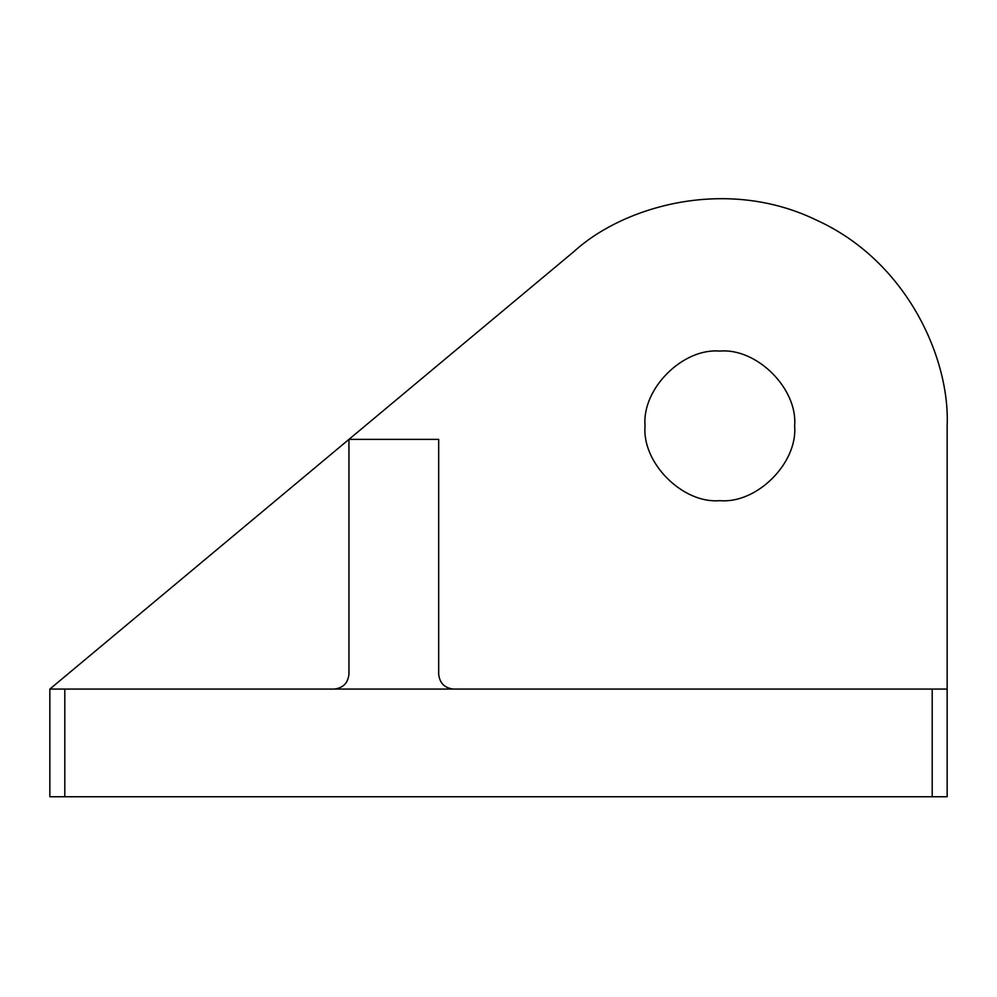 <?xml version="1.0" encoding="UTF-8"?>
<svg xmlns="http://www.w3.org/2000/svg" width="997" height="997" viewBox="0 0 997 997"><rect width="100%" height="100%" fill="white"/><g stroke="black" fill="none" stroke-linecap="round" stroke-linejoin="round"><path stroke-width="1.5" d="M645.059 425.869C641.719 462.87 682.833 503.983 719.834 500.644C756.835 503.983 797.949 462.87 794.609 425.869C797.949 388.88 756.835 347.754 719.834 351.094C682.833 347.754 641.719 388.88 645.059 425.869C641.719 462.87 682.833 503.983 719.834 500.644C756.835 503.983 797.949 462.87 794.609 425.869C797.949 388.88 756.835 347.754 719.834 351.094C682.833 347.754 641.719 388.88 645.059 425.869M64.805 689.077L64.805 796.753L49.85 796.753L49.85 689.077L947.15 689.077L947.15 796.753L932.195 796.753L932.195 689.077M49.85 689.077L574.16 251.369C623.611 206.242 726.053 176.369 816.157 219.976C907.37 261.202 950.091 358.995 947.15 425.869L947.15 689.077M64.805 796.753L932.195 796.753M574.16 251.369C623.611 206.242 726.053 176.369 816.157 219.976C907.37 261.202 950.091 358.995 947.15 425.869M453.635 689.077C444.612 688.129 439.627 683.144 438.68 674.122L438.68 439.378L348.95 439.378L348.95 674.122C348.003 683.144 343.018 688.129 333.995 689.077"/></g></svg>
